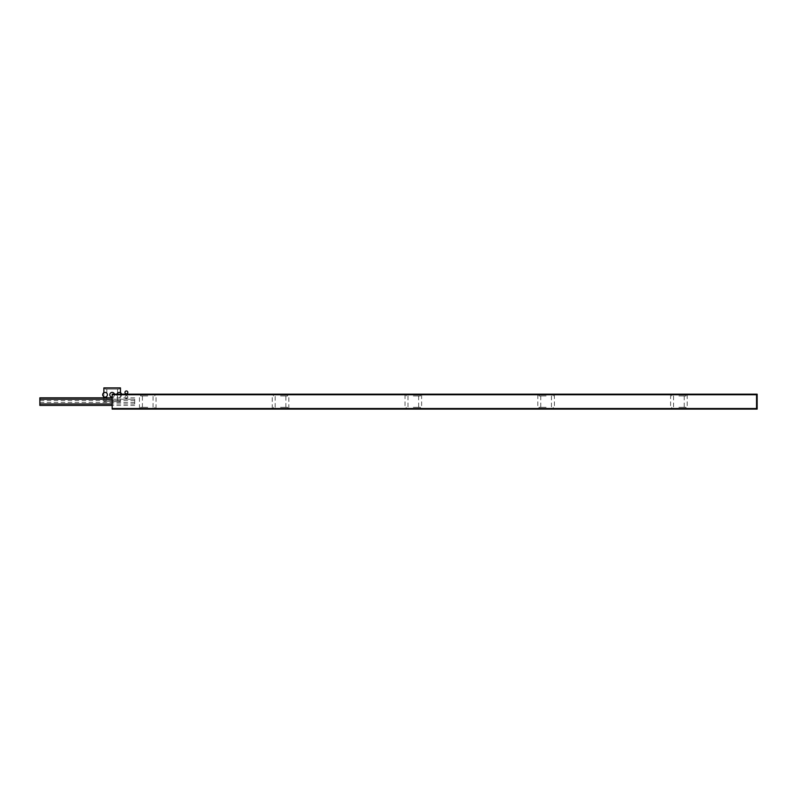 <?xml version="1.0" encoding="UTF-8"?>
<svg xmlns="http://www.w3.org/2000/svg" width="797" height="797" viewBox="0 0 797 797"><rect width="100%" height="100%" fill="white"/><g stroke="black" fill="none" stroke-linecap="round" stroke-linejoin="round"><path stroke-width="0.6" stroke-dasharray="3.98 2.99" d="M39.85 405.414L39.85 399.247L39.85 400.672L39.85 399.247L134.703 399.247L134.703 405.414L134.703 399.247L134.703 403.989L134.703 399.247L134.703 403.989L134.703 399.247L39.85 399.247L39.85 397.823M39.85 399.247L39.85 403.989L39.85 399.247M147.744 407.337L140.631 407.337L147.744 407.337M147.744 408.522L139.445 408.522L147.744 408.522M147.744 394.764L139.445 394.764L147.744 394.764M147.744 395.95L140.631 395.95L147.744 395.95M280.534 407.337L287.647 407.337L280.534 407.337M280.534 408.522L288.833 408.522L280.534 408.522M280.534 394.764L288.833 394.764L280.534 394.764M280.534 395.95L287.647 395.95L280.534 395.95M413.324 395.95L420.437 395.95L413.324 395.95M413.324 394.764L421.623 394.764L413.324 394.764M413.324 408.522L421.623 408.522L413.324 408.522M413.324 407.337L420.437 407.337L413.324 407.337M546.114 395.95L538.991 395.95L546.114 395.95M546.114 394.764L537.806 394.764L546.114 394.764M546.114 408.522L537.806 408.522L546.114 408.522M546.114 407.337L538.991 407.337L546.114 407.337M678.895 395.95L686.018 395.95L678.895 395.95M678.895 394.764L687.203 394.764L678.895 394.764M678.895 408.522L687.203 408.522L678.895 408.522M678.895 407.337L686.018 407.337L678.895 407.337M112.178 394.176L112.178 394.764L757.15 394.764L757.15 394.176L757.15 409.11L112.178 409.11L757.15 409.11L757.15 394.764L112.178 394.764L112.178 409.11L112.178 408.522L757.15 408.522L756.552 408.522L756.552 394.764L112.178 394.764L112.178 408.522L756.552 408.522L756.552 394.764L112.178 394.764L112.178 408.522L756.552 408.522L756.552 394.764L112.178 394.764L757.15 394.764L112.178 394.764L112.178 408.522L756.552 408.522L756.552 394.764L112.178 394.764L112.178 408.522L757.15 408.522L756.552 408.522L756.552 394.764L112.178 394.764L112.178 408.522L756.552 408.522L756.552 394.764L756.552 408.522L756.552 394.764L112.178 394.764L757.15 394.764L757.15 394.176L112.178 394.176L112.178 394.764L332.698 394.764L112.178 394.764L112.178 394.176L757.15 394.176L112.178 394.176L112.178 394.764L112.178 394.176L756.552 394.176L756.552 394.764L756.552 394.176L112.178 394.176L112.178 394.764L112.178 394.176L332.698 394.176L332.698 394.764L332.698 394.176L112.178 394.176M153.074 394.764L142.404 394.764L153.074 394.764L153.074 394.176L142.404 394.176L153.074 394.176L142.404 394.176L153.074 394.176L142.404 394.176L153.074 394.176L153.074 394.764L142.404 394.764L153.074 394.764L142.404 394.764L153.074 394.764L153.074 394.176M285.864 394.764L275.194 394.764L285.864 394.764L285.864 394.176L275.194 394.176L285.864 394.176L275.194 394.176L285.864 394.176L275.194 394.176L285.864 394.176L285.864 394.764L275.194 394.764L285.864 394.764L275.194 394.764L285.864 394.764L285.864 394.176M684.234 394.764L673.565 394.764L684.234 394.764L684.234 394.176L673.565 394.176L684.234 394.176L673.565 394.176L684.234 394.176L673.565 394.176L684.234 394.176L684.234 394.764L673.565 394.764L684.234 394.764L673.565 394.764L684.234 394.764L684.234 394.176M551.444 394.764L540.774 394.764L551.444 394.764L551.444 394.176L540.774 394.176L551.444 394.176L540.774 394.176L551.444 394.176L540.774 394.176L551.444 394.176L551.444 394.764L540.774 394.764L551.444 394.764L540.774 394.764L551.444 394.764L551.444 394.176M418.654 394.764L407.984 394.764L418.654 394.764L418.654 394.176L407.984 394.176L418.654 394.176L407.984 394.176L418.654 394.176L407.984 394.176L418.654 394.176L418.654 394.764L407.984 394.764L418.654 394.764L407.984 394.764L418.654 394.764L418.654 394.176M153.074 409.11L142.404 409.11L153.074 409.11L153.074 408.522L142.404 408.522L153.074 408.522L142.404 408.522L153.074 408.522L153.074 409.11L142.404 409.11L153.074 409.11M285.864 409.11L275.194 409.11L285.864 409.11L285.864 408.522L275.194 408.522L285.864 408.522L275.194 408.522L285.864 408.522L285.864 409.11L275.194 409.11L285.864 409.11M684.234 409.11L673.565 409.11L684.234 409.11L684.234 408.522L673.565 408.522L684.234 408.522L673.565 408.522L684.234 408.522L684.234 409.11L673.565 409.11L684.234 409.11M551.444 409.11L540.774 409.11L551.444 409.11L551.444 408.522L540.774 408.522L551.444 408.522L540.774 408.522L551.444 408.522L551.444 409.11L540.774 409.11L551.444 409.11M418.654 409.11L407.984 409.11L418.654 409.11L418.654 408.522L407.984 408.522L418.654 408.522L407.984 408.522L418.654 408.522L418.654 409.11L407.984 409.11L418.654 409.11M757.15 401.638L757.15 405.195L757.15 401.638M756.552 401.638L756.552 405.195L756.552 401.638M112.178 408.522L756.552 408.522L112.178 408.522M163.156 394.764L156.043 394.764L163.156 394.764L163.156 394.176L156.043 394.176L163.156 394.176M139.445 408.522L139.445 394.764L132.332 394.764L139.445 394.764L139.445 394.176L132.332 394.176L139.445 394.176M127.59 394.764L120.477 394.764L127.59 394.764L127.59 394.176L120.477 394.176L127.59 394.176M151.3 394.764L144.187 394.764L151.3 394.764L151.3 394.176L144.187 394.176L151.3 394.176M175.011 394.764L167.898 394.764L175.011 394.764L175.011 394.176L167.898 394.176L175.011 394.176M127.819 397.135A1.425 1.425 0 0 1 125.687 398.37A1.425 1.425 0 0 1 125.687 395.9A1.425 1.425 0 0 1 127.819 397.135A1.425 1.425 0 0 1 125.687 398.37A1.425 1.425 0 0 1 125.687 395.9A1.425 1.425 0 0 1 127.819 397.135M127.819 392.393A1.425 1.425 0 0 1 125.687 393.628A1.425 1.425 0 0 1 125.687 391.158A1.425 1.425 0 0 1 127.819 392.393M121.582 394.176A2.371 2.371 0 0 1 118.105 396.816A2.371 2.371 0 0 1 118.105 392.712A2.371 2.371 0 0 1 121.662 394.764A2.371 2.371 0 0 1 118.992 397.115A2.371 2.371 0 0 1 116.99 394.176M114.469 394.176A2.371 2.371 0 0 1 112.178 397.135M114.549 394.764A2.371 2.371 0 0 1 110.982 396.816A2.371 2.371 0 0 1 110.982 392.712A2.371 2.371 0 0 1 114.549 394.764M107.426 394.764A2.371 2.371 0 0 1 103.869 396.816A2.371 2.371 0 0 1 103.869 392.712A2.371 2.371 0 0 1 107.426 394.764M106.838 389.075L117.508 389.075L106.838 389.075L106.838 400.453L117.508 400.453L106.838 400.453M105.055 389.075L119.291 389.075L105.055 389.075L105.055 387.89L119.291 387.89L105.055 387.89M120.477 387.89L103.869 387.89M103.869 392.712L103.869 396.816M103.869 397.823L103.869 401.638L120.477 401.638L103.869 401.638M105.055 401.638L119.291 401.638L105.055 401.638L105.055 400.453L119.291 400.453L105.055 400.453M134.703 397.823L112.178 397.823M134.703 400.672L39.85 400.672M134.703 402.565L39.85 402.565M134.703 405.414L112.178 405.414M134.703 403.989L112.178 403.989M134.703 399.247L112.178 399.247M154.857 408.522L154.857 407.337M140.631 408.522L140.631 407.337M156.043 408.522L156.043 394.176M154.857 395.95L154.857 394.764M140.631 395.95L140.631 394.764M153.074 407.337L153.074 395.95M142.404 407.337L142.404 395.95M287.647 408.522L287.647 407.337M273.421 408.522L273.421 407.337M288.833 408.522L288.833 394.764M272.235 408.522L272.235 394.764M287.647 395.95L287.647 394.764M273.421 395.95L273.421 394.764M285.864 407.337L285.864 395.95M275.194 407.337L275.194 395.95M406.211 394.764L406.211 395.95M420.437 394.764L420.437 395.95M405.025 394.764L405.025 408.522M421.623 394.764L421.623 408.522M406.211 407.337L406.211 408.522M420.437 407.337L420.437 408.522M407.984 395.95L407.984 407.337M418.654 395.95L418.654 407.337M538.991 394.764L538.991 395.95M553.228 394.764L553.228 395.95M537.806 394.764L537.806 408.522M554.413 394.764L554.413 408.522M538.991 407.337L538.991 408.522M553.228 407.337L553.228 408.522M540.774 395.95L540.774 407.337M551.444 395.95L551.444 407.337M671.781 394.764L671.781 395.95M686.018 394.764L686.018 395.95M670.596 394.764L670.596 408.522M687.203 394.764L687.203 408.522M671.781 407.337L671.781 408.522M686.018 407.337L686.018 408.522M673.565 395.95L673.565 407.337M684.234 395.95L684.234 407.337M142.404 394.764L142.404 394.176M407.984 394.764L407.984 394.176M540.774 394.764L540.774 394.176M673.565 394.764L673.565 394.176M275.194 394.764L275.194 394.176M142.404 409.11L142.404 408.522L142.404 409.11M407.984 409.11L407.984 408.522L407.984 409.11M540.774 409.11L540.774 408.522L540.774 409.11M673.565 409.11L673.565 408.522L673.565 409.11M275.194 409.11L275.194 408.522L275.194 409.11M757.15 398.082L756.552 398.082L757.15 398.082M757.15 405.195L756.552 405.195L757.15 405.195M167.898 394.764L167.898 394.176M144.187 394.764L144.187 394.176M132.332 394.764L132.332 394.176M120.477 394.764L120.477 394.176M119.291 387.89L119.291 389.075M120.477 392.712L120.477 401.638M119.291 400.453L119.291 401.638M117.508 389.075L117.508 400.453"/><path stroke-width="1.2" d="M112.178 397.823L39.85 397.823L39.85 405.414L112.178 405.414M112.178 394.176L112.178 409.11L757.15 409.11L112.178 409.11L112.178 408.522L756.552 408.522L756.552 394.764L112.178 394.764L112.178 408.522L757.15 408.522L757.15 409.11L757.15 408.522L112.178 408.522L757.15 408.522L757.15 394.764L112.178 394.764L112.178 394.176L112.178 394.764L757.15 394.764L757.15 408.522L756.552 408.522L756.552 394.764L757.15 394.764L112.178 394.764L756.552 394.764L756.552 408.522L756.552 394.764L757.15 394.176L112.178 394.176L757.15 394.176L757.15 394.764L757.15 394.176L112.178 394.176M127.819 392.393A1.425 1.425 0 0 1 125.687 393.628A1.425 1.425 0 0 1 125.687 391.158A1.425 1.425 0 0 1 127.819 392.393M116.99 394.176A2.371 2.371 0 0 1 121.582 394.176M112.178 397.135A2.371 2.371 0 0 1 109.807 394.963A2.371 2.371 0 0 1 111.779 392.423A2.371 2.371 0 0 1 114.469 394.176M107.426 394.764A2.371 2.371 0 0 1 103.869 396.816A2.371 2.371 0 0 1 103.869 392.712A2.371 2.371 0 0 1 107.426 394.764M103.869 392.712L103.869 387.89L120.477 387.89L120.477 392.712M103.869 396.816L103.869 397.823M112.178 399.247L39.85 399.247M112.178 403.989L39.85 403.989"/></g></svg>
